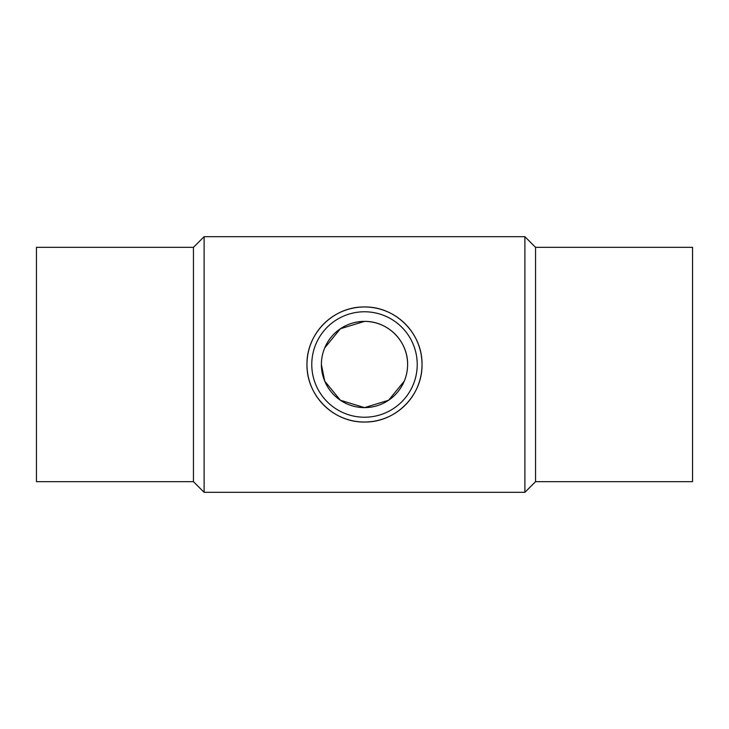 <?xml version="1.0" encoding="UTF-8"?>
<svg xmlns="http://www.w3.org/2000/svg" width="729" height="729" viewBox="0 0 729 729"><rect width="100%" height="100%" fill="white"/><g stroke="black" fill="none" stroke-linecap="round" stroke-linejoin="round"><path stroke-width="1.09" d="M193.449 247.341L36.45 247.341L36.45 481.659L193.449 481.659L193.449 247.341L204.111 236.679L524.889 236.679L524.889 492.321L535.551 481.659L535.551 247.341L524.889 236.679M193.449 481.659L204.111 492.321L204.111 236.679M306.973 364.5C306.481 333.353 333.445 306.462 364.5 306.973C395.555 306.462 422.519 333.353 422.027 364.5A57.527 57.527 0 0 0 364.5 306.973A57.527 57.527 0 0 0 306.973 364.5A57.527 57.527 0 0 0 364.5 422.027A57.527 57.527 0 0 0 422.027 364.5C422.519 395.647 395.555 422.538 364.5 422.027C333.445 422.538 306.481 395.647 306.973 364.5M535.551 481.659L692.55 481.659L692.55 247.341L535.551 247.341M417.225 364.5A52.725 52.725 0 0 0 364.5 311.775A52.725 52.725 0 0 0 311.775 364.5A52.725 52.725 0 0 0 364.5 417.225A52.725 52.725 0 0 0 417.225 364.5M407.611 364.5A43.111 43.111 0 0 1 364.5 407.611A43.111 43.111 0 0 1 321.389 364.5A43.111 43.111 0 0 1 364.5 321.389A43.111 43.111 0 0 1 407.611 364.5C407.985 341.154 387.782 320.997 364.5 321.389L340.388 328.752L324.715 347.888M321.389 364.5L324.715 381.103M324.715 381.112L340.388 400.248L364.5 407.611L388.612 400.248L404.285 381.112M204.111 492.321L524.889 492.321"/></g></svg>
